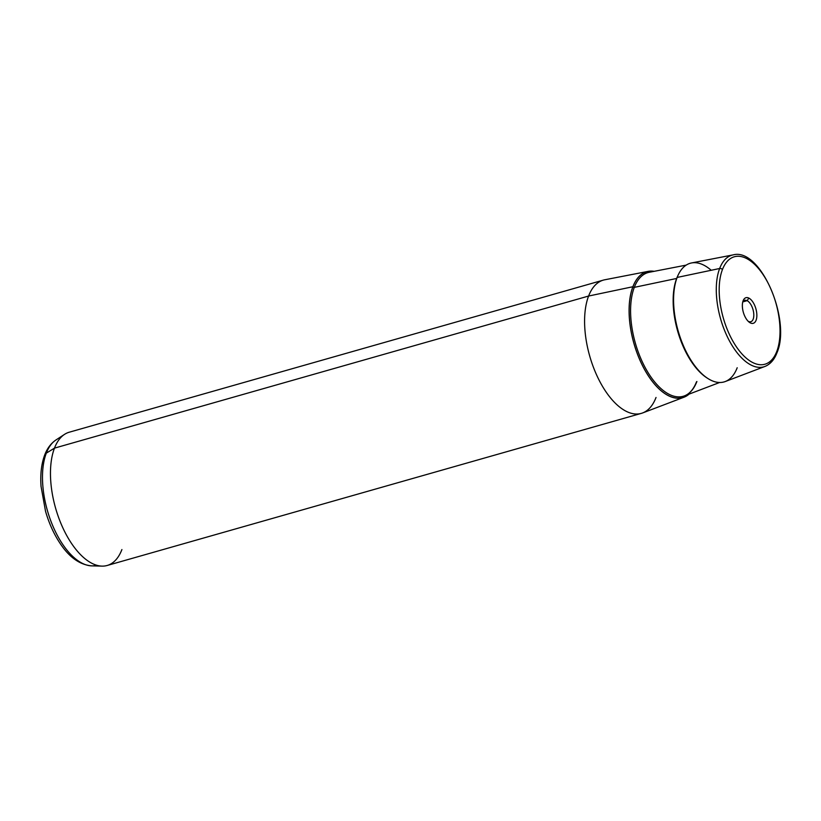<?xml version="1.0" encoding="UTF-8"?>
<svg xmlns="http://www.w3.org/2000/svg" width="821" height="821" viewBox="0 0 821 821"><rect width="100%" height="100%" fill="white"/><g stroke="black" fill="none" stroke-linecap="round" stroke-linejoin="round"><path stroke-width="1.23" d="M747.12 300.671A11.114 5.439 -105.9 0 1 753.514 311.816A11.114 5.439 -105.9 0 1 750.805 321.719A11.114 5.439 -105.9 0 1 748.393 321.401A11.114 5.439 -105.9 0 1 748.188 321.288A11.114 5.439 74.1 0 0 748.393 321.401L750.363 322.92A13.31 6.517 -105.9 0 1 749.101 322.109A13.31 6.517 -105.9 0 1 743.067 300.907A13.31 6.517 -105.9 0 1 748.844 298.095L747.12 300.671L742.841 301.892L747.12 300.671A11.114 5.439 74.1 0 0 742.728 302.097A11.114 5.439 -105.9 0 1 744.719 300.342A11.114 5.439 -105.9 0 1 747.12 300.671L748.844 298.095A13.31 6.517 -105.9 0 1 756.818 314.115A13.31 6.517 -105.9 0 1 750.363 322.92L748.393 321.401A11.114 5.439 74.1 0 0 753.781 314.043A11.114 5.439 74.1 0 0 747.12 300.671M683.965 397.231L642.648 412.942A69.282 33.907 -105.9 0 1 597.062 375.946A69.282 33.907 -105.9 0 1 588.595 296.042L632.878 286.734L588.595 296.042A69.282 33.907 -105.9 0 1 604.728 279.787L648.128 271.371A65.485 32.05 74.1 0 0 632.878 286.734A65.485 32.05 74.1 0 0 640.873 362.266A65.485 32.05 74.1 0 0 683.965 397.231A65.485 32.05 74.1 0 0 689.127 394.09A65.485 32.05 -105.9 0 1 643.407 367.408A65.485 32.05 -105.9 0 1 632.878 286.734A65.485 32.05 -105.9 0 1 654.173 271.32A65.485 32.05 74.1 0 0 648.128 271.371M641.293 413.384L107.171 565.484A69.282 33.907 -105.9 0 1 62.355 526.754A69.282 33.907 -105.9 0 1 54.473 448.133L588.595 296.042L54.473 448.133A69.282 33.907 -105.9 0 1 69.221 432.215L603.343 280.115A69.282 33.907 74.1 0 0 588.595 296.042A69.282 33.907 74.1 0 0 596.477 374.663A69.282 33.907 74.1 0 0 641.293 413.384A69.282 33.907 74.1 0 0 656.03 397.467M776.789 351.398A55.859 27.339 -105.9 0 1 735.955 346.154A55.859 27.339 -105.9 0 1 722.418 269.616A55.859 27.339 -105.9 0 1 763.253 274.861A55.859 27.339 -105.9 0 1 776.789 351.398A2.196 1.601 21 0 1 776.994 352.712A2.196 1.601 -159 0 0 776.789 351.398A55.859 27.339 74.1 0 0 763.253 274.861A55.859 27.339 74.1 0 0 722.418 269.616A55.859 27.339 74.1 0 0 735.955 346.154A55.859 27.339 74.1 0 0 776.789 351.398M750.363 322.92A13.31 6.517 74.1 0 0 756.818 314.115A13.31 6.517 74.1 0 0 748.844 298.095A13.31 6.517 74.1 0 0 742.4 306.9A13.31 6.517 74.1 0 0 750.363 322.92M776.153 353.492A2.196 1.601 -159 0 0 776.994 352.712C774.347 359.68 770.324 364.267 764.936 366.453A58.055 28.407 -105.9 0 1 726.729 335.45A58.055 28.407 -105.9 0 1 719.648 268.498L677.151 277.436L719.648 268.498A58.055 28.407 -105.9 0 1 733.163 254.879A58.055 28.407 74.1 0 0 719.648 268.498A58.055 28.407 74.1 0 0 726.729 335.45A58.055 28.407 74.1 0 0 764.936 366.453A58.055 28.407 74.1 0 0 776.153 353.492A58.055 28.407 74.1 0 0 777.384 349.736M764.936 366.453L725.282 381.529A61.698 30.192 -105.9 0 1 684.683 348.586A61.698 30.192 -105.9 0 1 677.151 277.436A61.698 30.192 -105.9 0 1 691.518 262.956L733.163 254.879C760.574 247.337 791.352 320.098 776.994 352.712M719.648 268.498A2.196 1.601 21 0 1 722.418 269.616A2.196 1.601 -159 0 0 719.648 268.498M46.315 453.141A66.193 32.399 -105.9 0 1 55.92 439.994A66.193 32.399 74.1 0 0 46.315 453.141L54.473 448.133L46.315 453.141A66.193 32.399 74.1 0 0 51.928 523.777A66.193 32.399 74.1 0 0 91.767 565.874A66.193 32.399 -105.9 0 1 51.928 523.777A66.193 32.399 -105.9 0 1 46.315 453.141A6.599 4.813 -159 0 0 44.683 455.039A6.599 4.813 21 0 1 46.315 453.141M102.05 566.121L91.767 565.874A66.193 32.399 74.1 0 0 96.693 565.248A66.193 32.399 -105.9 0 1 91.767 565.874C79.637 564.807 68.902 557.048 59.564 542.578C53.591 533.404 48.911 522.956 45.524 511.237L41.05 486.422C40.188 474.353 41.399 463.896 44.683 455.039C47.146 448.451 50.892 443.432 55.92 439.994L64.531 434.36A69.282 33.907 74.1 0 0 54.473 448.133A69.282 33.907 74.1 0 0 60.354 522.053A69.282 33.907 74.1 0 0 102.05 566.121A69.282 33.907 74.1 0 0 121.908 549.557M632.919 286.796A65.403 32.009 74.1 0 0 643.336 367.172A65.403 32.009 74.1 0 0 688.922 394.172A65.403 32.009 -105.9 0 1 643.336 367.172A65.403 32.009 -105.9 0 1 632.919 286.796A65.403 32.009 -105.9 0 1 653.947 271.361A65.403 32.009 74.1 0 0 632.919 286.796A1.098 0.8 -159 0 0 634.305 287.36A1.098 0.8 21 0 1 632.919 286.796M719.627 382.494L684.468 395.866A64.315 31.475 -105.9 0 1 642.155 361.527A64.315 31.475 -105.9 0 1 634.305 287.36A64.315 31.475 -105.9 0 1 649.278 272.274A64.315 31.475 74.1 0 0 634.305 287.36A64.315 31.475 74.1 0 0 642.155 361.527A64.315 31.475 74.1 0 0 684.468 395.866A64.315 31.475 74.1 0 0 696.896 381.498M676.658 278.452A60.682 29.7 74.1 0 0 707.445 378.214A60.682 29.7 -105.9 0 1 676.658 278.452L634.305 287.36L676.658 278.452A60.682 29.7 -105.9 0 1 678.105 275.168A60.682 29.7 74.1 0 0 676.658 278.452M711.212 270.273A61.698 30.192 74.1 0 0 677.151 277.436A61.698 30.192 74.1 0 0 692.103 361.958A61.698 30.192 74.1 0 0 737.196 367.746M684.468 395.866C689.578 393.906 693.581 389.257 696.475 381.888M686.202 265.111L649.278 272.274"/></g></svg>
